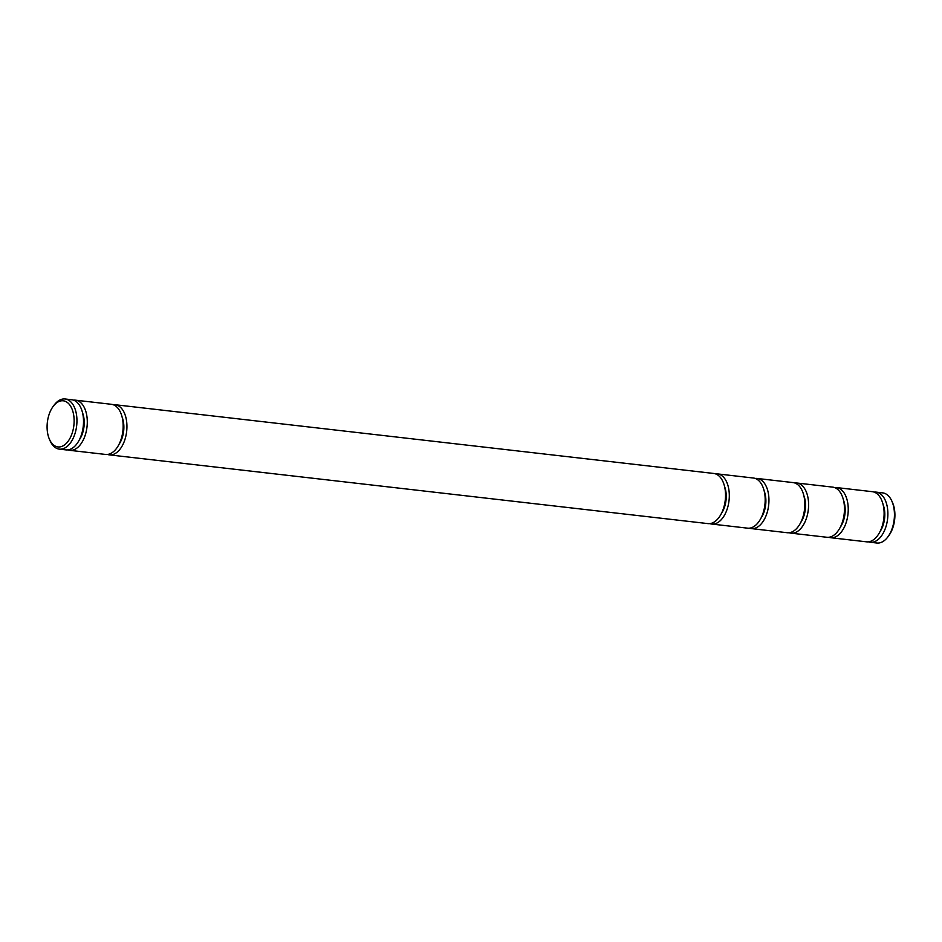 <?xml version="1.0" encoding="UTF-8"?>
<svg xmlns="http://www.w3.org/2000/svg" width="942" height="942" viewBox="0 0 942 942"><rect width="100%" height="100%" fill="white"/><g stroke="black" fill="none" stroke-linecap="round" stroke-linejoin="round"><path stroke-width="1.41" d="M109.354 454.88L707.948 523.611A25.246 14.507 -83.4 0 0 722.22 511.753A25.246 14.507 -83.4 0 0 713.718 473.461L115.112 404.73A25.246 14.507 96.6 0 1 123.626 443.011A25.246 14.507 96.6 0 1 109.354 454.88A25.246 14.507 96.6 0 1 107.494 454.444M113.205 404.73A25.246 14.507 96.6 0 1 115.112 404.73M721.419 513.449A19.994 11.492 -83.4 0 0 723.621 509.434A19.994 11.492 -83.4 0 0 724.528 486.425M122.154 417.247A19.994 11.492 96.6 0 1 121.247 440.267A19.994 11.492 96.6 0 1 119.045 444.271M709.868 523.622A25.246 14.507 -83.4 0 0 711.728 524.046L747.595 528.168A25.246 14.507 -83.4 0 0 761.866 516.298A25.246 14.507 -83.4 0 0 753.353 478.018L717.486 473.897A25.246 14.507 -83.4 0 0 715.579 473.897M711.728 524.046A25.246 14.507 -83.4 0 0 725.988 512.189A25.246 14.507 -83.4 0 0 717.486 473.897M73.558 400.173A25.246 14.507 96.6 0 1 75.466 400.173L111.344 404.295A25.246 14.507 96.6 0 1 119.846 442.575A25.246 14.507 96.6 0 1 105.575 454.444L69.708 450.323A25.246 14.507 96.6 0 1 67.848 449.887M75.466 400.173A25.246 14.507 96.6 0 1 83.979 438.454A25.246 14.507 96.6 0 1 69.708 450.323M761.065 517.994A19.994 11.492 -83.4 0 0 763.267 513.991A19.994 11.492 -83.4 0 0 764.174 490.982M82.507 412.702A19.994 11.492 96.6 0 1 81.613 435.71A19.994 11.492 96.6 0 1 79.411 439.726M749.514 528.168A25.246 14.507 -83.4 0 0 751.375 528.603L787.241 532.725A25.246 14.507 -83.4 0 0 801.501 520.855A25.246 14.507 -83.4 0 0 792.999 482.575L757.133 478.454A25.246 14.507 -83.4 0 0 755.225 478.454M751.375 528.603A25.246 14.507 -83.4 0 0 765.634 516.734A25.246 14.507 -83.4 0 0 757.133 478.454M53.176 406.379L54.177 405.048A25.246 14.507 96.6 0 1 65.128 398.984L71.698 399.738A25.246 14.507 96.6 0 1 80.2 438.03A25.246 14.507 96.6 0 1 65.94 449.887L59.37 449.134A25.246 14.507 96.6 0 1 50.079 440.75L49.408 439.219A23.22 13.353 96.6 0 1 50.138 411.725A23.22 13.353 96.6 0 1 53.176 406.379A23.22 13.353 96.6 0 1 70.65 406.273A23.22 13.353 96.6 0 1 71.086 436.028A23.22 13.353 96.6 0 1 49.408 439.219M65.128 398.984A25.246 14.507 96.6 0 1 73.629 437.276A25.246 14.507 96.6 0 1 59.37 449.134M800.712 522.551A19.994 11.492 -83.4 0 0 802.914 518.536A19.994 11.492 -83.4 0 0 803.809 495.527M789.149 532.725A25.246 14.507 -83.4 0 0 791.021 533.16L826.888 537.27A25.246 14.507 -83.4 0 0 841.147 525.412A25.246 14.507 -83.4 0 0 832.646 487.12L796.779 482.999A25.246 14.507 -83.4 0 0 794.86 482.999M791.021 533.16A25.246 14.507 -83.4 0 0 805.28 521.291A25.246 14.507 -83.4 0 0 796.779 482.999M840.358 527.108A19.994 11.492 -83.4 0 0 842.56 523.093A19.994 11.492 -83.4 0 0 843.455 500.084M828.795 537.27A25.246 14.507 -83.4 0 0 830.656 537.705L866.534 541.827A25.246 14.507 -83.4 0 0 880.794 529.957A25.246 14.507 -83.4 0 0 872.292 491.677L836.425 487.556A25.246 14.507 -83.4 0 0 834.506 487.556M830.656 537.705A25.246 14.507 -83.4 0 0 844.927 525.836A25.246 14.507 -83.4 0 0 836.425 487.556M879.993 531.653A19.994 11.492 -83.4 0 0 882.195 527.65A19.994 11.492 -83.4 0 0 883.101 504.629M868.442 541.827A25.246 14.507 -83.4 0 0 870.302 542.262L876.872 543.016A25.246 14.507 -83.4 0 0 887.823 536.952A25.246 14.507 -83.4 0 0 891.132 531.147A25.246 14.507 -83.4 0 0 891.921 501.25A25.246 14.507 -83.4 0 0 882.63 492.866L876.06 492.113A25.246 14.507 -83.4 0 0 874.152 492.113M870.302 542.262A25.246 14.507 -83.4 0 0 884.573 530.393A25.246 14.507 -83.4 0 0 876.06 492.113M887.823 536.952L888.824 535.621A23.22 13.353 -83.4 0 0 891.862 530.275A23.22 13.353 -83.4 0 0 892.592 502.781L891.921 501.25"/></g></svg>
